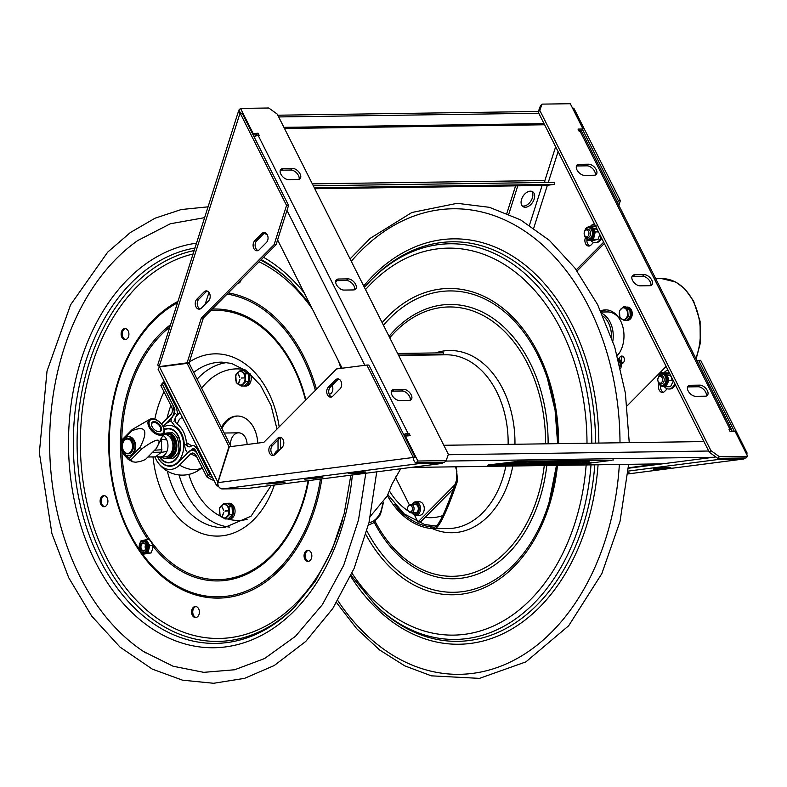<?xml version="1.0" encoding="UTF-8"?>
<svg xmlns="http://www.w3.org/2000/svg" width="787" height="787" viewBox="0 0 787 787"><rect width="100%" height="100%" fill="white"/><g stroke="black" fill="none" stroke-linecap="round" stroke-linejoin="round"><path stroke-width="1.18" d="M259.218 249.774A5.489 3.856 89.2 0 1 257.044 250.778A5.489 3.856 89.2 0 1 253.296 246.97A5.489 3.856 89.2 0 1 254.703 240.802L261.943 233.503A5.489 3.856 89.2 0 1 264.117 232.499A5.489 3.856 89.2 0 1 267.855 236.307A5.489 3.856 89.2 0 1 266.459 242.475L259.218 249.774M265.13 232.677A5.489 3.856 -90.8 0 0 263.95 233.473L256.719 240.773A5.489 3.856 -90.8 0 0 255.185 246.242A5.489 3.856 -90.8 0 0 258.038 250.571M204.079 291.888A5.489 3.856 89.2 0 1 206.253 290.885A5.489 3.856 89.2 0 1 210.001 294.692A5.489 3.856 89.2 0 1 208.594 300.86L201.354 308.16A5.489 3.856 89.2 0 1 199.18 309.163A5.489 3.856 89.2 0 1 195.442 305.356A5.489 3.856 89.2 0 1 196.839 299.188L204.079 291.888L206.086 291.859L198.855 299.158A5.489 3.856 -90.8 0 0 197.321 304.628A5.489 3.856 -90.8 0 0 200.183 308.957M207.266 291.062A5.489 3.856 -90.8 0 0 206.086 291.859M274.083 244.668L286.566 205.437L288.573 205.407L276.089 244.639L274.083 244.668L201.344 318.066L187.099 362.827L161.148 366.368M161.463 366.358L189.106 362.797L203.351 318.037L201.344 318.066M203.351 318.037L276.089 244.639M189.106 362.797L187.099 362.827M189.146 363.338L187.139 363.368L228.978 446.563L230.985 446.534L189.146 363.338M187.139 363.368L159.495 366.929L158.049 369.142L216.7 485.756L228.978 446.563M218.402 486.248L216.7 485.756M415.162 457.454L368.847 365.011L366.84 365.04L336.59 368.946L263.852 442.343L229.322 446.79L217.92 482.628C217.615 486.228 219.189 488.324 222.652 488.914A6.345 4.456 89.2 0 1 222.298 488.934A6.345 4.456 89.2 0 1 219.632 487.733M239.238 110.672A6.345 1.938 17.7 0 0 238.481 111.252L157.715 365.06L159.2 366.408L240.015 113.239L242.032 113.21M159.417 366.939A6.345 4.456 89.2 0 1 159.407 366.408M205.171 304.303L208.968 292.4M238.481 111.252A6.345 1.938 17.7 0 0 240.015 113.239M246.252 488.57A6.345 4.456 -90.8 0 0 246.606 488.589A6.345 4.456 -90.8 0 0 246.961 488.56L442.422 463.386L418.104 463.73A6.345 4.496 -97.3 0 1 413.155 457.483L415.133 457.04M322.827 477.552L304.717 479.185L322.798 477.148M277.791 482.529L284.992 482.431L266.872 484.054L277.791 482.529M363.269 471.925A8.864 0.502 -4.1 0 1 365.906 472.102A8.864 0.502 -4.1 0 1 360.495 472.957A8.864 0.502 -4.1 0 1 350.854 473.528A8.864 0.502 -4.1 0 1 348.218 473.351A8.864 0.502 -4.1 0 1 353.629 472.505A8.864 0.502 -4.1 0 1 363.269 471.925M442.343 462.274L442.422 463.386M242.298 113.387L288.573 205.407M286.566 205.437L240.291 113.417M366.84 365.04L413.126 457.06M338.744 379.049A5.489 3.856 -90.8 0 0 337.564 379.846L330.333 387.145A5.489 3.856 -90.8 0 0 328.799 392.615A5.489 3.856 -90.8 0 0 331.661 396.943M328.327 387.174L335.557 379.875A5.489 3.856 89.2 0 1 337.731 378.872A5.489 3.856 89.2 0 1 341.479 382.669A5.489 3.856 89.2 0 1 340.073 388.837L332.832 396.146A5.489 3.856 89.2 0 1 330.658 397.14A5.489 3.856 89.2 0 1 326.92 393.343A5.489 3.856 89.2 0 1 328.327 387.174L330.333 387.145M280.88 437.434A5.489 3.856 -90.8 0 0 279.71 438.231L272.469 445.531A5.489 3.856 -90.8 0 0 270.935 451A5.489 3.856 -90.8 0 0 273.797 455.329M270.462 445.56L277.693 438.261A5.489 3.856 89.2 0 1 279.877 437.257A5.489 3.856 89.2 0 1 283.615 441.054A5.489 3.856 89.2 0 1 282.208 447.232L274.968 454.532A5.489 3.856 89.2 0 1 272.794 455.535A5.489 3.856 89.2 0 1 269.056 451.728A5.489 3.856 89.2 0 1 270.462 445.56L272.469 445.531M746.853 454.738A6.345 4.496 82.7 0 0 746.942 452.732L700.637 360.289L696.889 360.544M627.091 405.866L666.156 366.447M628.36 468.235L715.855 456.962M746.912 452.309L745.643 452.328M718.492 458.349L718.57 459.451L742.889 459.106A6.345 4.496 82.7 0 0 743.243 459.077A6.345 4.496 82.7 0 0 745.358 457.965M628.144 471.108L718.57 459.451M627.996 472.8L629.256 472.908L627.967 473.194M668.242 467.586A8.864 0.502 -4.1 0 1 670.878 467.763A8.864 0.502 -4.1 0 1 665.468 468.609A8.864 0.502 -4.1 0 1 655.837 469.19A8.864 0.502 -4.1 0 1 653.19 469.013A8.864 0.502 -4.1 0 1 658.601 468.167A8.864 0.502 -4.1 0 1 668.242 467.586M515.583 185.86L506.877 213.228M522.194 205.899A8.864 5.696 123.2 0 0 523.493 206.066A8.864 5.696 123.2 0 0 531.323 200.311A8.864 5.696 123.2 0 0 531.727 191.33M572.798 108.685L573.812 108.488A6.345 1.938 -162.3 0 0 572.287 107.642M517.787 185.821L508.805 214.054M530.428 191.162A8.864 5.696 -56.8 0 1 532.73 191.792A8.864 5.696 -56.8 0 1 533.517 200.754A8.864 5.696 -56.8 0 1 525.313 207.256A8.864 5.696 -56.8 0 1 523.011 206.627A8.864 5.696 -56.8 0 1 522.224 197.665A8.864 5.696 -56.8 0 1 530.428 191.162M734.409 431.473L698.62 360.318M660.549 386.004A5.489 3.856 -90.8 0 0 663.441 392.221M667.228 388.778L664.612 391.424A5.489 3.856 89.2 0 1 662.438 392.418A5.489 3.856 89.2 0 1 659.024 389.654A5.489 3.856 89.2 0 1 659.034 384.086M617.638 202.957L618.346 200.715L620.353 200.685L574.077 108.665M618.346 200.715L582.537 129.521M620.353 200.685L618.857 205.387M586.984 239.258A5.489 3.856 -90.8 0 0 589.827 245.849M593.614 242.416L590.998 245.052A5.489 3.856 89.2 0 1 588.824 246.056A5.489 3.856 89.2 0 1 585.41 243.281A5.489 3.856 89.2 0 1 585.42 237.723M603.649 242.18L576.241 269.833M577.087 270.984L604.318 243.498M717.793 458.359L719.407 456.726L710.917 450.617L709.303 452.25L717.793 458.359L746.037 457.955L747.65 456.322L735.147 431.463L730.12 431.532L728.959 429.22L729.962 429.21L580.176 131.39A5.657 2.282 -26.7 0 1 581.996 132.108L731.792 429.928A5.657 2.282 -26.7 0 1 731.487 431.512M729.962 429.21A5.657 2.282 -26.7 0 1 731.792 429.928M699.751 385.138A6.758 3.955 -135.3 0 1 706.451 389.172A6.758 3.955 -135.3 0 1 707.326 395.418A6.758 3.955 -135.3 0 1 705.309 396.186L695.698 396.314A6.758 3.955 -135.3 0 1 688.999 392.28A6.758 3.955 -135.3 0 1 688.123 386.033A6.758 3.955 -135.3 0 1 690.15 385.276L699.751 385.138L698.138 386.761L688.536 386.899A6.758 3.955 44.7 0 0 687.523 387.056M706.313 396.028A6.758 3.955 44.7 0 0 704.227 390.037A6.758 3.955 44.7 0 0 698.138 386.761M588.637 164.198A6.758 3.955 -135.3 0 1 595.336 168.231A6.758 3.955 -135.3 0 1 596.212 174.478A6.758 3.955 -135.3 0 1 594.185 175.245L584.584 175.383A6.758 3.955 -135.3 0 1 577.884 171.35A6.758 3.955 -135.3 0 1 577.009 165.103A6.758 3.955 -135.3 0 1 579.025 164.335L588.637 164.198L587.023 165.831L577.412 165.968A6.758 3.955 44.7 0 0 576.409 166.126M595.198 175.088A6.758 3.955 44.7 0 0 593.103 169.097A6.758 3.955 44.7 0 0 587.023 165.831M644.189 274.663A6.758 3.955 -135.3 0 1 650.898 278.706A6.758 3.955 -135.3 0 1 651.774 284.943A6.758 3.955 -135.3 0 1 649.747 285.711L640.146 285.848A6.758 3.955 -135.3 0 1 633.437 281.815A6.758 3.955 -135.3 0 1 632.561 275.568A6.758 3.955 -135.3 0 1 634.588 274.801L644.189 274.663L642.576 276.296L632.974 276.434A6.758 3.955 44.7 0 0 631.961 276.591M650.76 285.553A6.758 3.955 44.7 0 0 648.665 279.572A6.758 3.955 44.7 0 0 642.576 276.296M580.176 131.39L579.173 131.399L578.012 129.088L583.029 129.019L581.416 130.652L578.809 130.681M710.917 450.617L539.793 110.377L542.066 104.12L540.453 105.743L538.18 112.01L539.793 110.377M709.303 452.25L538.18 112.01M542.066 104.12L570.309 103.717L583.029 129.019M747.65 456.322L719.407 456.726M277.595 239.907L342.129 368.227M256.887 135.689L256.454 134.833L258.067 133.2L259.228 135.512L258.225 135.531L408.01 433.342A5.657 2.282 153.3 0 0 403.82 434.532M258.225 135.531A5.657 2.282 153.3 0 0 254.024 136.712M288.435 179.603A6.758 3.955 -135.3 0 1 281.726 175.56A6.758 3.955 -135.3 0 1 280.851 169.323A6.758 3.955 -135.3 0 1 282.877 168.556L292.479 168.418A6.758 3.955 -135.3 0 1 299.188 172.451A6.758 3.955 -135.3 0 1 300.063 178.698A6.758 3.955 -135.3 0 1 298.037 179.466L288.435 179.603M299.05 179.308A6.758 3.955 44.7 0 0 296.955 173.317A6.758 3.955 44.7 0 0 290.865 170.041L281.264 170.179A6.758 3.955 44.7 0 0 280.251 170.336M399.55 400.534A6.758 3.955 -135.3 0 1 392.851 396.5A6.758 3.955 -135.3 0 1 391.975 390.254A6.758 3.955 -135.3 0 1 393.992 389.486L403.603 389.349A6.758 3.955 -135.3 0 1 410.302 393.382A6.758 3.955 -135.3 0 1 411.178 399.629A6.758 3.955 -135.3 0 1 409.151 400.396L399.55 400.534M410.165 400.239A6.758 3.955 44.7 0 0 408.069 394.248A6.758 3.955 44.7 0 0 401.99 390.982L392.379 391.119A6.758 3.955 44.7 0 0 391.375 391.277M343.988 290.069A6.758 3.955 -135.3 0 1 337.289 286.035A6.758 3.955 -135.3 0 1 336.413 279.788A6.758 3.955 -135.3 0 1 338.44 279.021L348.041 278.883A6.758 3.955 -135.3 0 1 354.74 282.917A6.758 3.955 -135.3 0 1 355.616 289.163A6.758 3.955 -135.3 0 1 353.599 289.931L343.988 290.069M354.603 289.773A6.758 3.955 44.7 0 0 352.517 283.782A6.758 3.955 44.7 0 0 346.428 280.516L336.826 280.644A6.758 3.955 44.7 0 0 335.813 280.802M407.755 435.673L406.397 434.975A2.823 1.141 153.3 0 0 404.331 435.555M407.4 434.955L409.014 433.332L410.175 435.644L404.656 436.214M408.01 433.342L409.014 433.332M240.615 113.407L238.923 110.032L240.537 108.409L268.77 108.006L277.26 114.115L448.383 454.355L446.121 460.621L444.507 462.244L416.264 462.648L417.877 461.015L405.148 435.713M252.548 133.77L258.067 133.2M446.121 460.621L417.877 461.015M253.04 133.269L240.537 108.409M256.454 134.833L253.109 134.882M544.033 123.638L283.91 127.337M544.604 124.769L284.491 128.478M546.021 185.417A4.033 2.843 -90.8 0 0 546.247 185.427A4.033 2.843 -90.8 0 0 546.473 185.407L314.78 188.703M314.318 187.788L554.56 184.365L546.473 185.407M554.56 184.365L554.422 182.358L313.315 185.791M555.652 146.736L544.889 180.538A2.017 1.417 -90.8 0 0 545.007 182.486M443.819 445.275L703.942 441.576M157.213 456.076A20.747 14.599 -90.8 0 0 157.498 456.726A20.747 14.599 -90.8 0 0 178.216 462.441L189.46 451.089L191.123 450.105L193.563 450.272L195.668 451.64L197.626 454.325L208.211 475.368A26.847 15.71 44.7 0 0 212.785 477.975A26.847 15.71 -135.3 0 1 208.211 475.368L195.481 450.085L194.192 448.767L192.785 448.56L188.595 452.486L187.306 452.505L185.594 449.889L184.256 444.566A20.747 14.599 -90.8 0 0 175.058 426.259L171.192 421.242L171.113 417.976M163.165 426.485L172.392 417.169L174.281 411.945L172.914 405.187L162.319 384.135A26.847 15.71 -135.3 0 1 164.149 381.528A26.847 15.71 44.7 0 0 162.319 384.135L174.881 409.092L174.625 414.385L171.291 417.749M174.911 414.031L174.625 414.385A29.837 17.452 44.7 0 1 175.058 413.785M161.561 424.114L171.064 414.523C172.668 412.152 172.806 409.525 171.468 406.643L160.873 385.591L163.765 382.669A26.847 15.71 -135.3 0 1 164.335 381.646M177.144 407.105A32.975 19.291 44.7 0 0 176.436 407.863L163.765 382.669M176.436 407.863L177.498 413.086L175.698 417.287C174.537 419.648 174.989 421.891 177.075 424.026L179.387 419.382L182.23 417.218M180.036 412.86L177.773 414.533M177.075 424.026A23.984 16.871 -90.8 0 1 186.411 442.589L191.556 445.717M186.411 442.589C187.149 446.072 188.496 447.419 190.454 446.632L192.117 445.491L193.848 445.599L197.468 447.508M198.442 449.456A32.975 19.291 -135.3 0 1 196.986 448.718L194.546 445.934M154.931 456.913A23.984 16.871 -90.8 0 0 157.567 461.999A23.984 16.871 -90.8 0 0 179.544 465.087L190.788 453.735L192.717 452.968L194.281 453.528L196.179 455.781L206.765 476.833L209.657 473.912A26.847 15.71 44.7 0 0 211.241 474.905M196.986 448.718L209.657 473.912M206.765 476.833A26.847 15.71 44.7 0 0 214.103 480.601M171.674 413.706A29.837 17.452 -135.3 0 0 171.064 414.523L171.487 414.001M160.873 385.591A26.847 15.71 -135.3 0 1 162.702 382.984L164.237 381.439M159.279 459.883A27.033 27.033 0 0 1 157.302 456.135A20.265 14.255 -90.8 0 0 157.853 457.306A20.265 14.255 -90.8 0 0 177.754 462.195A20.265 14.255 -90.8 0 0 180.99 433.962A20.265 14.255 -90.8 0 0 163.499 427.125M166.598 458.241A12.749 8.962 -90.8 0 0 168.103 458.398A12.749 8.962 -90.8 0 0 173.16 456.076A12.749 8.962 -90.8 0 0 176.426 441.743A12.749 8.962 -90.8 0 0 167.739 432.909A12.749 8.962 -90.8 0 0 165.191 433.48M165.772 433.47A12.474 8.775 89.2 0 1 171.792 434.67M172.963 435.723A12.474 8.775 89.2 0 1 175.993 449.967A12.474 8.775 89.2 0 1 167.326 458.113M169.362 457.247A11.795 8.303 -90.8 0 0 175.963 447.242A11.795 8.303 -90.8 0 0 175.914 443.848A11.795 8.303 -90.8 0 0 175.265 440.828M173.976 437.995A11.795 8.303 -90.8 0 0 173.632 437.464M170.681 434.68A11.795 8.303 -90.8 0 0 167.887 433.863M175.275 440.946A11.254 7.919 89.2 0 1 175.924 443.888M175.963 447.203A11.254 7.919 89.2 0 1 170.435 456.45M171.32 438.998L173.77 437.326L171.655 439.461A10.241 7.201 89.2 0 1 171.723 439.579M165.565 458.28A12.405 8.726 -90.8 0 0 165.968 458.28A12.405 8.726 -90.8 0 0 174.507 445.531L174.98 439.746L174.104 437.985L171.645 439.658M173.297 438.005L174.173 439.756L173.701 445.54L174.507 445.531M170.248 434.758L168.064 434.326L172.884 435.575L173.77 437.326M172.078 435.585L172.963 437.336M172.884 435.575L171.615 434.65L169.844 434.788M168.871 434.316A12.405 8.726 -90.8 0 0 165.614 433.47A12.405 8.726 -90.8 0 0 165.211 433.489M168.064 434.326A12.405 8.726 -90.8 0 0 164.808 433.48A12.405 8.726 -90.8 0 0 163.804 433.578M161.04 456.903A12.405 8.726 -90.8 0 0 165.162 458.3A12.405 8.726 -90.8 0 0 173.701 445.54M171.556 437.788A0.698 0.492 89.2 0 1 170.779 437.218A0.698 0.492 89.2 0 1 171.743 437.001A0.698 0.492 89.2 0 1 171.556 437.788M171.664 436.805A0.698 0.492 -90.8 0 0 171.674 437.611M173.11 440.877A0.698 0.492 89.2 0 1 172.333 440.317A0.698 0.492 89.2 0 1 173.297 440.09A0.698 0.492 89.2 0 1 173.11 440.877M173.219 439.894A0.698 0.492 -90.8 0 0 173.238 440.71M408.778 511.501A3.414 2.4 -90.8 0 0 412.191 510.084A3.414 2.4 -90.8 0 0 411.591 506.041A3.414 2.4 -90.8 0 0 408.699 505.736A3.414 2.4 -90.8 0 0 407.853 507.103A3.414 2.4 -90.8 0 0 408.778 511.501L409.545 512.17A4.22 2.971 -90.8 0 0 411.148 512.809A4.22 2.971 -90.8 0 0 413.775 510.429A4.22 2.971 -90.8 0 0 411.03 504.359A4.22 2.971 -90.8 0 0 409.447 505.038L395.271 476.883M248.564 373.402A7.88 5.539 -90.8 0 0 244.108 370.343A7.88 5.539 -90.8 0 0 243.242 370.451L240.242 370.49L245.229 373.835L245.731 381.606L248.722 381.567L248.22 373.786L249.745 373.392M249.912 373.54L249.351 374.091M243.478 386.023A7.88 5.539 -90.8 0 0 244.334 386.102A7.88 5.539 -90.8 0 0 249.095 382.029A7.88 5.539 -90.8 0 0 248.908 374.1L248.279 374.72M244.334 386.102L245.829 386.083A7.88 5.539 -90.8 0 0 250.591 382.01A7.88 5.539 -90.8 0 0 250.404 374.081L248.908 374.1M245.839 370.323A7.88 5.539 -90.8 0 0 245.603 370.323L244.108 370.343M231.998 506.7L233.867 506.307L233.149 507.015M227.276 518.948A7.88 5.539 -90.8 0 0 228.132 519.027A7.88 5.539 -90.8 0 0 232.903 514.954A7.88 5.539 -90.8 0 0 232.716 507.025L232.086 507.645M232.372 506.326A7.88 5.539 -90.8 0 0 227.905 503.267A7.88 5.539 -90.8 0 0 227.05 503.375L224.049 503.414L229.037 506.759L229.538 514.531L232.529 514.491L232.027 506.72L227.04 503.375M228.132 519.027L229.627 519.007A7.88 5.539 -90.8 0 0 234.398 514.934A7.88 5.539 -90.8 0 0 234.211 506.995L232.716 507.025M233.867 506.307A7.88 5.539 -90.8 0 0 229.41 503.247L227.905 503.267M232.027 506.72L229.037 506.759M232.529 514.491L228.043 518.938L225.043 518.977L220.065 515.633L219.563 507.861L224.049 503.414M223.803 512.485L222.19 516.823M223.597 512.386L222.16 516.784L223.636 512.367M228.486 510.832L225.072 511.225L228.446 510.566M221.501 506.09L223.646 510.015M223.459 510.104L221.668 506.011M229.538 514.531L225.043 518.977M226.863 516.764A6.758 4.752 89.2 0 1 220.232 515.042A6.758 4.752 89.2 0 1 221.373 505.647A6.758 4.752 89.2 0 1 228.004 507.359A6.758 4.752 89.2 0 1 226.863 516.764M245.229 373.835L248.22 373.786L243.232 370.451M248.722 381.567L244.236 386.004L241.245 386.053L236.257 382.708L235.756 374.937L240.242 370.49M240.005 379.56L238.569 383.958L239.828 379.442M241.245 378.035L244.678 377.908M239.691 377.248L237.713 373.245L239.848 377.091M245.731 381.606L241.245 386.053M243.055 383.84A6.758 4.752 89.2 0 1 236.434 382.118A6.758 4.752 89.2 0 1 237.576 372.723A6.758 4.752 89.2 0 1 244.196 374.435A6.758 4.752 89.2 0 1 243.055 383.84M274.338 455.043L274.506 453.587L278.106 449.82M276.611 451.738L276.985 452.495M276.414 451.876L276.827 452.653L276.414 451.876M274.506 454.935A6.758 4.752 89.2 0 1 276.316 451.374A6.758 4.752 89.2 0 1 278.086 450.302M398.458 355.075L443.415 354.435L443.347 352.822L397.651 353.471M433.667 354.573A88.97 62.576 -90.8 0 0 432.348 354.986M394.661 504.369A85.281 59.989 -90.8 0 0 430.971 526.877L433.853 527.152C437.759 528.234 445.304 512.593 456.509 480.218L456.873 471.098L455.427 466.809M456.283 466.799L457.532 480.936C446.062 513.921 438.172 529.867 433.863 528.775L433.883 527.162M505.854 466.091A86.895 61.12 -90.8 0 1 448.256 528.569L430.892 528.48A86.895 61.12 89.2 0 1 387.411 495.672M370.441 516.183L387.214 496.066L391.956 484.202L400.711 468.757M508.136 444.36A86.895 61.12 -90.8 0 0 445.776 354.799L398.655 355.468M493.577 465.255L494.689 465.186L493.577 465.235M518.377 462.835L517.521 462.913L518.377 462.835M577.009 461.939L574.854 462.185L576.999 461.841M579.006 461.92L577.412 462.126L578.996 461.812M578.957 461.949L577.756 462.107L578.957 461.949M576.596 462.156L578.484 461.91L576.596 462.156M589.414 461.162L587.269 461.408L589.414 461.054M492.623 465.265L495.397 465.137L492.623 465.265M520.905 462.579L513.498 462.795M513.518 462.904L512.347 462.815M511.304 462.854L519.509 462.707M512.347 462.884L511.304 462.825M511.452 462.933L510.645 462.933L511.452 462.933M511.717 462.805L512.426 462.746L511.717 462.786M515.859 462.845L515.337 462.766M524.083 462.638L522.519 462.815M522.529 462.835L523.886 462.648M523.699 462.441L523.207 462.481L523.699 462.441M521.84 462.392L521.191 462.451L521.83 462.343M523.65 462.372L520.984 462.441L523.67 462.313M525.893 462.195L523.886 462.471L525.962 462.323M512.376 462.943L511.884 462.982L512.376 462.943M531.53 462.126L580.314 461.428M581.131 461.261L584.8 461.123M582.321 461.212L583.216 461.389M581.14 461.408L582.085 461.152M587.269 461.408L585.066 461.418L587.309 461.212M585.558 461.133L586.512 461.034M587.515 461.516L529.877 462.333L587.505 461.398M582.547 461.359L580.629 461.497M583.216 461.438L585.784 461.212L583.206 461.29M524.585 463.012L586 461.703L524.585 463.012M585.853 461.536L530.015 462.313M526.228 462.805L571.441 461.949M573.457 462.136L574.854 462.117M581.898 462.008L584.18 461.831L581.947 462.087M572.503 461.969L574.343 462.038L572.306 462.205M574.854 462.185L575.671 461.979M537.019 463.818L532.691 464.084M529.858 464.409L544.84 463.169M538.613 463.268L547.211 463.13L535.858 464.596L527.506 464.714L537.275 463.809M537.295 464.055L534.491 463.848L541.613 463.494M581.741 462.864L583.295 462.726M584.318 462.913L582.577 462.815M574.235 463.759L579.891 463.681M582.596 463.081L591.312 462.54L584.859 463.582L582.232 463.553L591.293 462.264M582.252 463.818L575.051 463.71L587.122 462.638M578.504 463.681L579.114 463.513M575.051 463.71L574.235 463.838M551.362 463.149L550.516 463.159M539.302 464.232L547.349 464.163L556.35 463.002M550.024 463.73L544.574 464.173L550.024 463.73L545.932 463.582M547.368 464.428L540.935 464.123L548.883 463.11L558.721 462.972L547.349 464.163M499.115 464.783L504.27 465.048L499.106 465.028M510.615 463.917L507.772 464.192L512.16 464.32L506.818 464.94L511.707 463.927M507.772 464.153L509.248 463.7M511.107 463.641L512.681 463.907L511.107 463.651M512.731 463.769L516.498 463.327M503.749 464.232L507.9 464.241L504.398 464.517M499.135 465.009L507.408 464.35M506.818 464.94L504.27 465.048M511.127 463.907L510.271 463.681M512.14 464.025L514.816 463.74M507.428 464.615L503.503 464.369L507.349 463.877L514.836 464.015M516.518 463.592L515.928 463.592M581.052 464.271L611.509 460.346L520.256 461.644L489.357 465.54L581.052 464.271M519.509 462.736L520.984 462.687M516.37 462.825L516.941 462.766L516.351 462.795M515.288 462.884L515.869 462.825M519.145 462.54L521.033 462.343L519.145 462.51M518.397 462.412L516.361 462.559L518.397 462.382M519.971 464.537L531.579 463.641L526.237 463.72L528.726 463.395L537.177 463.277L525.824 464.733L519.971 464.537M568.981 464.094L562.99 464.173L568.932 463.179L580.353 462.717L568.981 464.094L562.971 463.907M562.971 463.976L563.472 463.877M580.353 462.717L579.606 463.002L580.334 462.451M552.031 464.36L548.45 464.419L559.626 462.953L563.167 462.904L560.875 463.464L571.372 462.786L559.793 464.251L552.012 464.104M515.8 464.881L512.691 464.92L521.437 463.799L516.597 463.868L527.152 463.415L515.8 464.881L524.781 463.454M611.952 460.375L520.246 461.379L489.357 465.54M489.357 465.461L521.565 461.212L611.952 460.297M488.422 465.206L487.448 465.402M613.821 459.972L612.817 459.903M488.402 464.93L516.803 461.546M521.565 461.212L516.784 461.28M531.579 463.641L528.589 463.415M525.824 464.733L534.806 463.307M519.833 464.556L525.805 464.468M525.204 464.222L522.666 464.222M526.995 463.956L525.195 464.192M569.965 463.799L576.015 463.09L569.965 463.799M576.015 463.09L574.441 462.766M573.92 463.11L575.995 462.825M571.667 462.923L567.309 463.582M571.519 463.681L579.586 462.736M560.826 463.464L561.948 462.923M559.793 464.251L561.859 463.376M557.403 464.015L559.783 463.986M557.373 463.612L558.317 463.799M521.437 463.799L519.066 463.828M515.042 464.625L515.78 464.605M518.948 463.563L521.417 463.533M522.056 462.766L522.981 462.677L522.086 462.726M517.413 462.825L518.279 462.736L517.374 462.795M492.819 465.265L495.121 465.156L492.819 465.265M573.998 461.88L574.677 461.969L574.008 462.038M583.679 461.241L582.203 461.398M582.282 461.339L581.672 461.408L582.282 461.339M573.634 462.067L572.67 462.136L573.634 462.067M587.181 461.212L585.42 461.389L587.181 461.212M580.767 461.408L580.098 461.457L580.767 461.408M581.829 461.271L581.16 461.32L581.829 461.271M132.206 429.535A15.524 9.08 44.7 0 0 131.931 430.184A15.524 9.08 44.7 0 0 131.724 430.882L120.844 441.851A15.524 9.08 -135.3 0 1 121.336 440.513L132.206 429.535L149.953 419.215A10.074 5.893 44.7 0 0 148.212 421.222A10.074 5.893 44.7 0 0 153.77 432.643A10.074 5.893 44.7 0 0 164.021 433.155A10.074 5.893 44.7 0 0 164.208 432.722A10.074 5.893 44.7 0 0 160.086 422.521A10.074 5.893 44.7 0 0 149.953 419.215M120.844 441.851L120.775 447.469L122.457 452.722L129.176 458.418L140.047 447.449C148.527 430.568 145.752 425.049 131.724 430.882M140.047 447.449A15.524 9.08 44.7 0 0 141.876 448.757L130.996 459.736A15.524 9.08 -135.3 0 1 130.081 459.096A15.524 9.08 -135.3 0 1 129.176 458.418M130.996 459.736L132.718 461.812L135.639 462.215L140.283 461.516L145.408 459.529L156.279 448.551L164.021 433.155M156.279 448.551C162.732 437.267 157.931 437.336 141.876 448.757M124.995 439.707L123.756 439.038A9.572 6.739 89.2 0 0 121.995 449.652A9.572 6.739 89.2 0 0 128.399 455.791A9.572 6.739 89.2 0 0 134.99 446.121A9.572 6.739 89.2 0 0 128.124 436.647A9.572 6.739 89.2 0 0 124.946 437.838L125.448 439.362A8.421 5.922 -90.8 0 0 125.32 439.451M130.091 438.654A7.604 5.352 89.2 0 1 131.045 438.949M163.765 431.856A9.119 5.342 -135.3 0 1 151.232 428.669A9.119 5.342 -135.3 0 1 154.577 419.432A9.119 5.342 -135.3 0 1 163.765 431.856M157.833 423.042A6.178 3.61 44.7 0 0 152.904 421.802A6.178 3.61 44.7 0 0 151.655 425.492A6.178 3.61 44.7 0 0 157.725 431.512A6.178 3.61 44.7 0 0 161.591 429.171A6.178 3.61 44.7 0 0 157.833 423.042M151.714 425.708A5.637 3.296 -135.3 0 1 152.216 423.003A5.637 3.296 -135.3 0 1 157.41 423.672A5.637 3.296 -135.3 0 1 160.214 430.932A5.637 3.296 -135.3 0 1 157.518 431.453M128.714 455.781A9.572 6.739 -90.8 0 0 129.038 455.781A9.572 6.739 -90.8 0 0 135.639 446.111A9.572 6.739 -90.8 0 0 128.763 436.637A9.572 6.739 -90.8 0 0 128.448 436.657M126.973 437.67L126.982 438.625M126.668 438.812L126.648 437.493L126.815 438.772M133.436 446.76A7.968 5.607 -90.8 0 0 129.983 438.133L129.255 438.861M122.408 445.776L122.3 445.885A7.968 5.607 -90.8 0 0 122.497 447.557M123.874 438.979L124.553 440.12M123.254 442.068L123.392 440.779L123.795 441.084M129.717 439.038L130.367 438.379M124.513 438.969L124.002 439.038M132.393 449.859A7.545 5.312 -90.8 0 0 127.602 438.684A7.545 5.312 -90.8 0 0 123.028 442.599A7.545 5.312 -90.8 0 0 122.447 445.216A7.545 5.312 -90.8 0 0 122.438 445.245A7.201 5.066 -90.8 0 0 122.467 447.341A7.545 5.312 -90.8 0 0 122.477 447.39A7.545 5.312 -90.8 0 0 127.819 453.774A7.545 5.312 -90.8 0 0 132.393 449.859M128.035 453.765A7.545 5.312 -90.8 0 0 128.242 453.774A7.545 5.312 -90.8 0 0 132.816 449.859A7.545 5.312 -90.8 0 0 128.025 438.674A7.545 5.312 -90.8 0 0 127.819 438.684M122.477 447.39L122.467 447.341A7.201 5.066 -90.8 0 0 126.638 453.322A7.201 5.066 -90.8 0 0 131.921 449.692A7.201 5.066 -90.8 0 0 129.855 439.923A7.201 5.066 -90.8 0 0 122.998 442.766A7.201 5.066 -90.8 0 0 122.438 445.265L122.447 445.216M131.99 440.12A7.545 5.312 -90.8 0 0 129.934 438.821M132.875 441.92A7.132 5.017 -90.8 0 0 130.406 439.431M159.987 441.173L161.748 441.517L160.656 438.969M151.891 452.918L152.963 452.309L160.892 452.191L160.332 453.007L155.531 456.834L147.966 456.942M160.814 439.53A11.087 7.791 89.2 0 1 161.483 441.153L161.679 450.105A11.087 7.791 89.2 0 1 160.892 452.191L160.332 453.007M160.951 452.348L161.935 449.731L154.636 450.213M154.616 456.932L155.531 456.834A11.087 7.791 89.2 0 1 154.616 456.932L147.887 457.021M454.355 487.851L420.553 521.968L417.966 521.997L414.493 515.101M455.427 484.202L417.966 521.997M414.798 512.75A4.22 2.971 -90.8 0 0 415.388 512.829A4.22 2.971 -90.8 0 0 416.421 512.553A4.22 2.971 -90.8 0 0 418.281 509.199M413.972 504.319A4.565 3.207 89.2 0 1 418.261 507.91A4.22 2.971 -90.8 0 0 415.27 504.378M418.261 507.91A4.565 3.207 89.2 0 1 418.271 509.219A4.565 3.207 89.2 0 1 416.264 512.868A4.565 3.207 89.2 0 1 413.805 512.77M412.27 512.79A5.824 4.092 -90.8 0 0 416.598 514.049A5.824 4.092 -90.8 0 0 418.546 505.529A5.824 4.092 -90.8 0 0 412.27 504.339M412.054 512.79A6.758 4.752 -90.8 0 0 415.851 515.357A6.758 4.752 -90.8 0 0 417.503 514.914A6.758 4.752 -90.8 0 0 420.415 507.34A6.758 4.752 -90.8 0 0 415.654 501.84A6.758 4.752 -90.8 0 0 414.011 502.293A6.758 4.752 -90.8 0 0 412.034 504.349M415.851 515.357L419.609 515.308A6.758 4.752 -90.8 0 0 421.252 514.855A6.758 4.752 -90.8 0 0 424.173 507.281A6.758 4.752 -90.8 0 0 419.412 501.791L415.654 501.84M230.483 445.521A11.825 8.323 89.2 0 1 233.906 434.985A11.825 8.323 89.2 0 1 242.475 434.119A11.825 8.323 89.2 0 1 247.088 444.498M156.967 455.929A11.146 7.84 -90.8 0 0 160.282 456.913A11.146 7.84 -90.8 0 0 164.699 454.876A11.146 7.84 -90.8 0 0 167.897 444.419A11.146 7.84 -90.8 0 0 162.899 435.378M163.303 434.572L164.936 434.552A11.146 7.84 89.2 0 1 172.54 442.274A11.146 7.84 89.2 0 1 169.677 454.807A11.146 7.84 89.2 0 1 165.26 456.844L160.282 456.913M145.585 544.86A3.65 2.568 -90.8 0 0 145.644 549.041M146.057 547.506A3.65 2.568 89.2 0 1 143.568 550.634A3.65 2.568 89.2 0 1 142.654 550.408A3.65 2.568 89.2 0 1 140.981 546.355A3.65 2.568 89.2 0 1 143.46 543.335A3.65 2.568 89.2 0 1 146.048 546.385M142.142 550.92A4.191 2.951 -90.8 0 0 146.057 547.545A4.191 2.951 -90.8 0 0 146.038 546.345A4.191 2.951 -90.8 0 0 143.145 542.794A4.191 2.951 -90.8 0 0 140.224 546.217A4.191 2.951 -90.8 0 0 142.142 550.92M141.66 552.828L142.545 554.284L147.946 552.976L149.796 545.657L146.244 539.646L140.843 540.964L140.588 541.997M146.244 539.646L149.432 539.607L151.645 542.617L152.983 545.607L152.491 549.247L151.134 552.927L142.545 554.284M147.946 552.976L151.134 552.927M149.796 545.657L152.983 545.607M237.782 416.018A28.657 20.157 -90.8 0 0 221.964 428.59M257.733 443.13A28.657 20.157 -90.8 0 0 237.212 416.018A28.657 20.157 -90.8 0 0 221.383 427.439M241.137 279.916A5.539 3.896 89.2 0 1 237.625 283.448M332.035 385.423A5.539 3.896 89.2 0 1 330.284 393.992A5.539 3.896 89.2 0 1 329.232 394.297M305.445 560.019A5.539 3.896 89.2 0 1 304.284 553.92A5.539 3.896 89.2 0 1 307.874 550.28A5.539 3.896 89.2 0 1 311.849 555.77A5.539 3.896 89.2 0 1 308.032 561.367A5.539 3.896 89.2 0 1 305.445 560.019M191.644 610.987A5.539 3.896 89.2 0 1 195.412 606.482A5.539 3.896 89.2 0 1 199.386 611.961A5.539 3.896 89.2 0 1 195.57 617.559A5.539 3.896 89.2 0 1 191.644 610.987M102.694 495.928A5.539 3.896 89.2 0 1 103.933 495.623A5.539 3.896 89.2 0 1 107.917 501.103A5.539 3.896 89.2 0 1 104.091 506.7A5.539 3.896 89.2 0 1 100.185 502.116A5.539 3.896 89.2 0 1 102.694 495.928M127.524 329.91A5.539 3.896 89.2 0 1 128.694 336.01A5.539 3.896 89.2 0 1 125.094 339.65A5.539 3.896 89.2 0 1 121.119 334.16A5.539 3.896 89.2 0 1 124.936 328.563A5.539 3.896 89.2 0 1 127.524 329.91M308.455 550.339A5.539 3.896 -90.8 0 0 305.346 554.294A5.539 3.896 -90.8 0 0 306.596 560.01A5.539 3.896 -90.8 0 0 308.612 561.298M195.983 606.531A5.539 3.896 -90.8 0 0 192.805 610.978A5.539 3.896 -90.8 0 0 196.14 617.49M104.514 495.672A5.539 3.896 -90.8 0 0 103.845 495.918A5.539 3.896 -90.8 0 0 101.297 501.693A5.539 3.896 -90.8 0 0 104.671 506.631M125.517 328.622A5.539 3.896 -90.8 0 0 122.27 334.15A5.539 3.896 -90.8 0 0 125.674 339.581M204.62 217.655L170.366 223.754L137.804 240.507A227.905 160.312 -90.8 0 0 49.66 447.341A227.905 160.312 -90.8 0 0 143.647 651.577A227.905 160.312 -90.8 0 0 145.536 652.807M587.466 239.514L587.722 239.907A7.299 5.135 -90.8 0 0 588.814 240.458L592.857 240.566L596.576 239.681L598.189 239.159L592.847 239.396A7.299 5.135 -90.8 0 0 593.713 238.333L595.041 232.834A7.299 5.135 -90.8 0 0 594.824 231.23L592.129 226.794A7.299 5.135 -90.8 0 0 591.598 226.469A7.299 5.135 -90.8 0 0 591.037 226.243L592.129 226.794M588.814 240.458L592.847 239.396M598.189 239.159L599.733 234.378M598.484 231.899L595.257 231.949L595.041 232.834M593.713 238.333L593.496 239.228M591.037 226.243L588.233 226.941M587.505 227.168L587.013 227.305A7.299 5.135 -90.8 0 0 586.748 227.581M586.236 227.984L587.013 227.305M596.389 226.007L592.326 227.138M595.523 226.017L591.696 226.066M588.164 240.625L587.722 239.907M665.822 386.761L665.163 386.673A7.299 5.135 -90.8 0 0 666.205 385.994L665.822 386.761L670.514 386.702L673.652 380.436M673.19 380.436L668.95 380.495L668.566 381.262A7.299 5.135 -90.8 0 0 668.675 379.639L666.953 374.317A7.299 5.135 -90.8 0 0 666.5 373.795A7.299 5.135 -90.8 0 0 666.018 373.363L661.926 372.772A7.299 5.135 -90.8 0 0 660.883 373.441L660.736 373.717M666.205 385.994L668.566 381.262M660.529 385.581A7.299 5.135 -90.8 0 0 661.07 386.083L660.204 385.355M661.07 386.083L665.163 386.673M660.883 373.441L661.926 372.772M669.471 373.048L661.267 372.674M666.018 373.363L669.658 373.412M668.675 379.639L668.95 380.495M601.081 237.064A9.375 6.591 89.2 0 1 595.149 242.652A9.375 6.591 89.2 0 1 590.948 240.586M590.506 226.371A9.375 6.591 89.2 0 1 594.47 223.931M601.632 238.166A9.375 6.591 89.2 0 1 596.113 242.632L595.149 242.652M593.565 229.076A4.663 3.276 89.2 0 1 597.677 230.591A4.663 3.276 89.2 0 1 598.14 231.909M674.695 383.426A9.375 6.591 89.2 0 1 668.763 389.014A9.375 6.591 89.2 0 1 664.218 386.545M664.208 372.635A9.375 6.591 89.2 0 1 668.094 370.303M675.246 384.538A9.375 6.591 89.2 0 1 669.727 389.004L668.763 389.014M667.238 375.409A4.663 3.276 89.2 0 1 671.291 376.963A4.663 3.276 89.2 0 1 671.872 380.455M603.098 316.148A22.302 15.681 89.2 0 1 611.44 337.121M612.837 341.184A23.649 16.635 -90.8 0 0 601.839 313.374M617.195 355.311A23.649 16.635 -90.8 0 0 619.93 352.064M619.458 318.774A23.649 16.635 -90.8 0 0 607.534 311.937L601.219 312.026M600.668 310.865A25.764 18.121 89.2 0 1 605.498 309.862A25.764 18.121 89.2 0 1 620.569 320.771A25.764 18.121 89.2 0 1 617.323 355.734M619.231 359.325A3.679 2.587 89.2 0 1 621.76 356.049A3.679 2.587 89.2 0 1 624.396 359.689A3.679 2.587 89.2 0 1 621.858 363.407A3.679 2.587 89.2 0 1 621.238 363.309M606.502 309.881A25.764 18.121 -90.8 0 0 601.032 311.632M622.763 356.324A3.679 2.587 -90.8 0 0 621.72 361.813A3.679 2.587 -90.8 0 0 622.861 363.102M620.077 366.299A6.581 4.633 -90.8 0 0 618.405 359.708M620.609 368.513A6.581 4.633 -90.8 0 0 618.1 358.557M629.944 318.843L630.131 319.227A6.581 4.633 -90.8 0 1 627.711 320.24L626.659 320.26A6.581 4.633 -90.8 0 0 628.941 319.247L628.508 318.391M628.892 317.997L629.325 318.853A6.581 4.633 -90.8 0 0 630.781 311.495A6.581 4.633 -90.8 0 0 626.334 307.097A6.581 4.633 -90.8 0 0 625.852 307.137M630.131 319.227L628.941 319.247M629.325 318.853L630.515 318.843A6.581 4.633 -90.8 0 0 631.971 311.485A6.581 4.633 -90.8 0 0 627.524 307.078L626.334 307.097M619.064 362.236L618.671 360.721M630.023 312.252A5.322 3.738 89.2 0 1 630.161 314.161M630.328 316.551L629.846 309.753L627.701 309.783L628.183 316.581L624.288 320.516L626.432 320.486L630.328 316.551L628.183 316.581M624.288 320.516L619.9 317.643L619.428 310.845L623.324 306.91L627.701 309.783M629.846 309.753L625.468 306.881L623.324 306.91M621.72 319.089A5.912 4.161 89.2 0 1 619.635 311.239A5.912 4.161 89.2 0 1 625.134 308.356A5.912 4.161 89.2 0 1 627.219 316.207A5.912 4.161 89.2 0 1 621.72 319.089M585.302 236.297A3.414 2.4 -90.8 0 0 587.948 236.189A3.414 2.4 -90.8 0 0 588.528 231.486A3.414 2.4 -90.8 0 0 585.223 230.532A3.414 2.4 -90.8 0 0 585.144 230.611A3.414 2.4 -90.8 0 0 585.302 236.297L586.079 236.976A4.22 2.971 -90.8 0 0 587.673 237.605A4.22 2.971 -90.8 0 0 589.355 236.838A4.22 2.971 -90.8 0 0 590.437 232.086A4.22 2.971 -90.8 0 0 587.555 229.165A4.22 2.971 -90.8 0 0 585.981 229.843A4.22 2.971 -90.8 0 0 585.882 229.932M658.926 382.669A3.414 2.4 -90.8 0 0 661.572 382.551A3.414 2.4 -90.8 0 0 662.142 377.858A3.414 2.4 -90.8 0 0 658.837 376.904A3.414 2.4 -90.8 0 0 658.768 376.983A3.414 2.4 -90.8 0 0 658.926 382.669L659.693 383.338A4.22 2.971 -90.8 0 0 661.296 383.977A4.22 2.971 -90.8 0 0 662.969 383.2A4.22 2.971 -90.8 0 0 664.051 378.458A4.22 2.971 -90.8 0 0 661.169 375.527A4.22 2.971 -90.8 0 0 659.595 376.206A4.22 2.971 -90.8 0 0 659.496 376.304M254.703 240.802L256.719 240.773M261.943 233.503L263.95 233.473M159.495 366.929L217.989 482.401M172.156 364.981L174.891 364.942M418.104 463.73L222.652 488.914L246.961 488.56M217.92 482.628L413.155 457.483M313.374 478.771L313.315 477.955M275.529 483.641L275.47 482.825M335.557 379.875L337.564 379.846M277.693 438.261L279.71 438.231M196.839 299.188L198.855 299.158M529.464 225.171L542.095 185.486M558.091 151.586L548.273 182.446M547.368 185.299L533.763 228.053M628.4 467.773L658.257 463.927M743.243 459.077L627.898 473.941L742.889 459.106M690.15 385.276L688.536 386.899M579.025 164.335L577.412 165.968M634.588 274.801L632.974 276.434M364.873 365.296L286.98 210.424M282.877 168.556L281.264 170.179M292.479 168.418L290.865 170.041M393.992 389.486L392.379 391.119M403.603 389.349L401.99 390.982M338.44 279.021L336.826 280.644M348.041 278.883L346.428 280.516M278.687 116.938L538.8 113.239M312.341 183.853L544.889 180.538M411.011 467.429L662.379 463.848M713.475 457.267L445.658 461.084M708.684 451.02L448.256 454.729M195.973 451.04A29.837 17.452 -135.3 0 1 192.048 449.013M176.79 415.92L177.842 414.454A27.299 15.976 -135.3 0 1 180.016 412.821M190.788 453.735A29.837 17.452 44.7 0 0 196.553 456.519M179.544 465.087A29.837 17.452 44.7 0 0 202.062 467.488M164.296 429.407A17.225 12.12 89.2 0 1 178.285 435.723A17.225 12.12 89.2 0 1 175.983 459.244A17.225 12.12 89.2 0 1 159.318 456.844M159.751 456.903A16.802 11.815 -90.8 0 0 175.353 459.382A16.802 11.815 -90.8 0 0 178.039 435.968A16.802 11.815 -90.8 0 0 164.375 429.82M442.894 515.544A75.778 53.3 89.2 0 1 425.118 517.354M412.398 513.331A75.778 53.3 89.2 0 1 411.375 512.799M408.364 511.038A75.778 53.3 89.2 0 1 389.526 491.108M512.799 465.993A91.125 64.101 89.2 0 1 440.14 531.314A91.125 64.101 89.2 0 1 432.457 528.648M435.516 352.93A91.125 64.101 89.2 0 1 514.954 444.262M544.27 465.55A134.685 94.735 89.2 0 1 435.014 574.176A134.685 94.735 89.2 0 1 375.143 521.496M389.762 337.8A134.685 94.735 89.2 0 1 491.049 320.26A134.685 94.735 89.2 0 1 545.607 443.829M546.827 465.51A137.174 96.486 89.2 0 1 546.768 465.934A137.174 96.486 89.2 0 1 435.496 576.615A137.174 96.486 89.2 0 1 374.169 522.293M389.024 336.334A137.174 96.486 89.2 0 1 492.318 317.84A137.174 96.486 89.2 0 1 548.126 443.789M549.1 502.283L556.478 465.373A150.691 105.999 89.2 0 1 556.153 468.334A150.691 105.999 89.2 0 1 549.1 502.283A150.691 105.999 89.2 0 1 433.903 589.916A150.691 105.999 89.2 0 1 366.899 530.93M383.456 325.247A150.691 105.999 89.2 0 1 547.339 378.203A150.691 105.999 89.2 0 1 557.639 443.652L555.071 410.135L547.339 378.203M557.481 465.353A153.18 107.75 89.2 0 1 557.098 468.786A153.18 107.75 89.2 0 1 432.84 592.375A153.18 107.75 89.2 0 1 365.896 534.599M382.148 322.65A153.18 107.75 89.2 0 1 496.863 303.792A153.18 107.75 89.2 0 1 558.613 443.642M586.158 464.95A193.513 136.121 89.2 0 1 585.075 475.938A193.513 136.121 89.2 0 1 428.098 632.069A193.513 136.121 89.2 0 1 352.025 573.251M365.532 289.616A193.513 136.121 89.2 0 1 509.553 267.895A193.513 136.121 89.2 0 1 586.994 443.238M591.007 464.881A197.852 139.161 89.2 0 1 589.856 476.676A197.852 139.161 89.2 0 1 429.368 636.309A197.852 139.161 89.2 0 1 375.448 605.095L377.081 606.669A199.8 140.539 89.2 0 0 431.532 638.188A199.8 140.539 89.2 0 0 593.614 476.991A199.8 140.539 89.2 0 0 594.795 464.822M364.391 287.344L370.825 280.379A197.852 139.161 89.2 0 1 515.672 266.144A197.852 139.161 89.2 0 1 591.814 443.17M370.825 280.379L372.418 278.755A199.8 140.539 89.2 0 1 518.692 264.373A199.8 140.539 89.2 0 1 595.592 443.111M598.071 464.783A202.721 142.595 89.2 0 1 596.841 477.493A202.721 142.595 89.2 0 1 432.388 641.051A202.721 142.595 89.2 0 1 350.658 576.271M363.702 285.976A202.721 142.595 89.2 0 1 515.81 258.244A202.721 142.595 89.2 0 1 598.848 443.071M619.359 464.478A232.795 163.745 89.2 0 1 617.697 482.825A232.795 163.745 89.2 0 1 428.856 670.652A232.795 163.745 89.2 0 1 337.8 600.589M335.685 282.258A232.795 163.745 89.2 0 1 336.738 280.654M351.297 261.323A232.795 163.745 89.2 0 1 525.273 231.476A232.795 163.745 89.2 0 1 619.999 442.766M174.98 439.746L174.173 439.756M174.281 442.058L175.088 442.048M228.456 510.566L225.052 510.96M430.892 528.48L430.971 526.877M457.532 480.936L456.509 480.218M124.031 439.087L124.68 439.077M152.963 452.309A11.087 7.791 -90.8 0 0 153.288 451.571M382.512 503.69A17.835 12.474 -76.2 0 1 382.384 505.067A17.835 12.474 -76.2 0 1 368.965 522.716M139.368 545.017A5.676 3.994 89.2 0 1 144.474 541.663A5.676 3.994 89.2 0 1 146.894 548.952A5.676 3.994 89.2 0 1 141.788 552.317A5.676 3.994 89.2 0 1 139.368 545.017M142.172 553.064A6.483 4.565 -90.8 0 0 143.795 553.468A6.483 4.565 -90.8 0 0 148.005 549.228A6.483 4.565 -90.8 0 0 143.618 540.492L143.726 540.492A6.483 4.565 89.2 0 1 148.123 549.228A6.483 4.565 89.2 0 1 143.913 553.468A6.483 4.565 89.2 0 1 143.854 553.468M141.64 540.777A7.299 5.135 -90.8 0 0 140.666 541.909M149.53 546.729A7.299 5.135 -90.8 0 0 149.274 544.771M146.766 540.531A7.299 5.135 -90.8 0 0 145.457 539.843M147.159 553.163A7.299 5.135 -90.8 0 0 148.222 551.894M142.024 553.409A7.299 5.135 -90.8 0 0 142.673 553.812A7.299 5.135 -90.8 0 0 143.342 554.097M244.973 369.723A75.778 53.3 -90.8 0 0 201.659 388.207M188.801 474.413A75.778 53.3 -90.8 0 0 220.832 516.341M227.886 519.027A75.778 53.3 -90.8 0 0 247.098 519.361M179.072 474.954A82.537 58.061 -90.8 0 0 229.479 527.064M227.138 362.522A82.537 58.061 -90.8 0 0 197.124 379.196M167.336 471.118A82.753 58.208 -90.8 0 0 224.364 527.605L251.063 516.193L271.24 485.441M277.004 429.063L271.033 405.433L260.615 385.492L246.931 371.12L231.526 363.437L222.003 362.138A82.753 58.208 -90.8 0 0 193.72 372.428M170.887 405.482A82.753 58.208 -90.8 0 0 167.041 418.3M279.178 426.869A91.125 64.101 -90.8 0 0 227.738 355.419A91.125 64.101 -90.8 0 0 189.362 362.01M187.965 362.945A91.125 64.101 -90.8 0 0 187.375 363.358M164.021 391.837A91.125 64.101 -90.8 0 0 154.813 419.215M153.022 456.952A91.125 64.101 -90.8 0 0 206.814 534.904A91.125 64.101 -90.8 0 0 274.348 485.038M280.556 448.895A91.125 64.101 -90.8 0 0 280.329 437.72M305.543 400.268A134.685 94.735 -90.8 0 0 233.119 312.626A134.685 94.735 -90.8 0 0 210.877 310.442M169.785 327.107A134.685 94.735 -90.8 0 0 121.769 440.071M121.896 451.502A134.685 94.735 -90.8 0 0 207.05 578.838A134.685 94.735 -90.8 0 0 308.091 480.69M303.654 391.542A135.984 95.65 -90.8 0 0 302.444 387.755A135.984 95.65 -90.8 0 0 232.873 311.357A135.984 95.65 -90.8 0 0 212.254 309.055M170.543 324.736A135.984 95.65 -90.8 0 0 148.094 539.626M152.953 546.208A135.984 95.65 -90.8 0 0 304.038 499.706A135.984 95.65 -90.8 0 0 308.652 480.621L304.038 499.706M315.38 390.342A151.891 106.835 -90.8 0 0 234.841 295.735A151.891 106.835 -90.8 0 0 227.109 294.072M209.509 293.295A151.891 106.835 -90.8 0 0 208.663 293.354M177.537 302.769A151.891 106.835 -90.8 0 0 117.843 383.83C105.812 425.698 106.402 467.38 119.624 508.884A151.891 106.835 -90.8 0 0 139.269 549.424M142.693 554.284A151.891 106.835 -90.8 0 0 247.521 590.575A151.891 106.835 -90.8 0 0 320.437 479.096M316.453 389.25A153.18 107.75 -90.8 0 0 235.402 294.456A153.18 107.75 -90.8 0 0 228.269 292.892M177.98 301.352A153.18 107.75 -90.8 0 0 146.293 560.157A153.18 107.75 -90.8 0 0 321.804 478.919M340.092 365.699A193.513 136.121 -90.8 0 0 338.587 361.174M312.282 308.888A193.513 136.121 -90.8 0 0 259.08 261.805M193.051 254.014A193.513 136.121 -90.8 0 0 110.288 564.495A193.513 136.121 -90.8 0 0 342.306 520.679M194.143 250.561A196.445 138.178 -90.8 0 0 79.241 408.522A196.445 138.178 -90.8 0 0 141.522 610.014A196.445 138.178 -90.8 0 0 295.715 605.872M291.101 281.864A196.445 138.178 -90.8 0 0 260.723 260.143M194.96 248.023A198.393 139.545 -90.8 0 0 75.483 408.187A198.393 139.545 -90.8 0 0 138.817 612.07A198.393 139.545 -90.8 0 0 294.918 606.688L315.597 580.757L332.252 549.326L344.175 513.645L350.864 475.181M309.439 303.221L290.285 281.077A198.393 139.545 -90.8 0 0 261.235 259.631M196.494 243.193A202.721 142.595 -90.8 0 0 68.499 444.921A202.721 142.595 -90.8 0 0 199.219 646.865A202.721 142.595 -90.8 0 0 351.504 482.667A202.721 142.595 -90.8 0 0 352.36 474.984M304.244 292.892A202.721 142.595 -90.8 0 0 263.547 257.3M589.069 226.882A6.483 4.565 89.2 0 1 589.256 226.872A6.483 4.565 89.2 0 1 590.83 227.246A6.483 4.565 89.2 0 1 593.86 234.428A6.483 4.565 89.2 0 1 589.443 239.848A6.483 4.565 89.2 0 1 589.247 239.838M584.672 231.25A5.676 3.994 89.2 0 1 589.689 228.023A5.676 3.994 89.2 0 1 591.332 237.261A5.676 3.994 89.2 0 1 584.731 235.598M589.443 239.848L589.06 239.848A6.483 4.565 -90.8 0 0 593.477 234.428A6.483 4.565 -90.8 0 0 590.447 227.246A6.483 4.565 -90.8 0 0 588.873 226.882L585.538 228.771L584.17 232.922M657.804 380.318L658.562 383.259L660.037 385.217L662.674 386.22A6.483 4.565 -90.8 0 0 666.943 381.695A6.483 4.565 -90.8 0 0 665.212 374.474A6.483 4.565 -90.8 0 0 662.487 373.245L659.152 375.133L657.784 379.285M658.286 377.612A5.676 3.994 89.2 0 1 664.307 375.133A5.676 3.994 89.2 0 1 664.533 384.174A5.676 3.994 89.2 0 1 658.355 381.97M662.684 373.245A6.483 4.565 89.2 0 1 662.87 373.245A6.483 4.565 89.2 0 1 665.595 374.464A6.483 4.565 89.2 0 1 667.327 381.695A6.483 4.565 89.2 0 1 663.057 386.21A6.483 4.565 89.2 0 1 662.87 386.21M655.738 278.716L661.828 278.637A53.723 37.786 89.2 0 1 695.826 358.419M161.305 366.368L159.2 366.408M246.606 488.589L222.298 488.934M277.811 115.207L538.367 111.498M546.247 185.427L314.79 188.723M410.903 467.448L662.261 463.868M175.167 413.559L173.681 415.054M175.403 417.69L173.976 421.458M188.683 446.8L185.22 444.547M194.379 450.666L196.317 451.718M157.567 461.999A29.837 29.837 0 0 0 202.121 467.586M161.433 423.957L171.753 413.549M171.005 420.819A27.033 27.033 0 0 0 165.398 424.223M167.739 432.909L171.153 432.86C172.038 431.925 174.094 433.558 177.301 437.749C179.544 446.386 179.456 451.895 177.016 454.256C174.655 457.424 172.815 458.782 171.507 458.349L168.103 458.398M435.949 526.001L424.695 524.536L404.154 513.921L387.902 494.689M351.051 575.415L375.448 605.095M628.626 464.35L620.038 521.378L601.829 573.625L568.696 625.734L525.913 661.877L479.46 678.384L431.355 675.836L404.734 665.841L379.639 649.983L356.727 628.724L336.551 602.635M350.077 258.884L370.293 238.284L411.876 212.49L457.168 203.312L489.435 207.325L520.561 219.848L549.375 240.35L574.884 268.033L597.638 304.648L614.686 346.88L625.36 392.998L629.246 442.638M165.162 458.3L165.968 458.28M164.808 433.48L165.614 433.47M416.087 504.29L411.03 504.359M415.979 512.74L411.148 512.809M408.699 505.736L409.447 505.038M221.59 505.952L223.567 510.222M239.789 379.462L238.353 383.859M239.642 377.229L237.674 373.225M123.116 453.902L128.291 459.46L132.718 461.821M128.399 455.791L129.038 455.781M128.124 436.647L128.763 436.637M166.244 439.835L161.02 439.107M166.411 451.522L160.882 452.456M368.375 525.136L373.245 522.952L380.387 514.678L383.535 502.224M224.197 433.027L238.599 432.82M143.913 553.468L141.985 553.025L139.142 548.952C139.063 543.296 140.548 540.472 143.618 540.492M278.037 451.433L278.027 439.923M302.444 387.755L305.986 399.826M119.624 508.884L119.408 508.245M338.725 361.459L340.919 368.385M143.647 651.577L173.091 666.225L203.774 672.344L234.615 669.767L264.521 658.562L295.469 636.299L322.326 604.701L343.703 565.282L358.508 519.961L365.798 473.253M278.942 242.583L277.152 241.294M267.393 234.959L264.294 233.168M208.063 206.833L181.217 209.549L155.098 218.186L130.386 232.509L107.711 252.106L70.594 304.785L47.023 371.1L39.35 452.771L51.893 533.527L68.744 577.756L91.774 616.182L120.017 647.091L152.294 669.107L182.476 680.165L213.611 683.283L244.57 678.345L274.22 665.546L305.74 641.444L332.763 608.548L354.14 568.362L368.975 522.666L376.747 471.846M584.19 233.946L584.948 236.887L586.423 238.845L589.06 239.848M661.828 278.637L675.787 282.061L684.651 288.632L693.554 300.949L700.086 321.234L700.243 343.398L696.131 359.02M596.349 229.037L593.319 229.076M585.223 230.532L585.981 229.843M669.963 375.409L667.248 375.438M658.837 376.904L659.595 376.206"/></g></svg>

